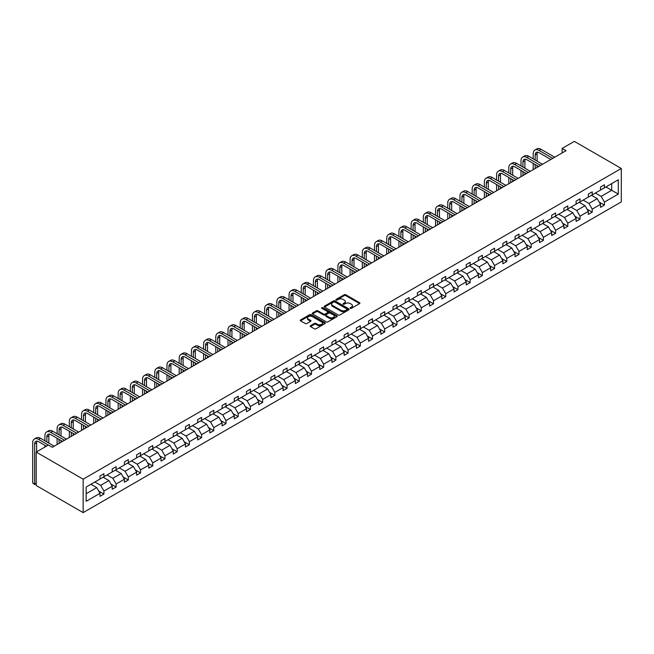 <?xml version="1.0" encoding="UTF-8"?>
<svg xmlns="http://www.w3.org/2000/svg" width="654" height="654" viewBox="0 0 654 654"><rect width="100%" height="100%" fill="white"/><g stroke="black" fill="none" stroke-linecap="round" stroke-linejoin="round"><path stroke-width="0.98" d="M350.372 308.312A0.76 0.441 0 0 0 351.443 308.312L359.602 303.595A1.087 0.629 0 0 0 359.921 303.154A1.087 0.629 0 0 0 359.602 302.712L345.778 294.725A1.087 0.629 0 0 0 344.241 294.725L336.082 299.442A0.76 0.441 0 0 0 337.162 300.063L338.216 299.45A3.474 2.003 0 0 1 343.129 299.45L344.282 300.112A3.474 2.003 0 0 1 345.304 301.535A3.474 2.003 0 0 1 344.282 302.957L343.227 303.562A0.76 0.441 0 0 0 344.298 304.184L345.361 303.579A3.474 2.003 0 0 1 350.274 303.579L351.427 304.241A3.474 2.003 0 0 1 352.441 305.655A3.474 2.003 0 0 1 351.427 307.078L350.372 307.691A0.76 0.441 0 0 0 350.372 308.312L350.372 307.691M310.519 325.684A1.087 0.629 0 0 0 310.209 326.125A1.087 0.629 0 0 0 310.519 326.567L314.402 328.807A1.087 0.629 0 0 0 315.939 328.807L325.005 323.575A1.087 0.629 0 0 0 325.324 323.133A1.087 0.629 0 0 0 325.005 322.692L311.173 314.705A1.087 0.629 0 0 0 309.636 314.705L300.578 319.937A1.087 0.629 0 0 0 300.26 320.378A1.087 0.629 0 0 0 300.578 320.828L305.263 323.534A1.087 0.629 0 0 0 306.8 323.534L310.675 321.294A1.087 0.629 0 0 0 310.993 320.844A1.087 0.629 0 0 0 310.675 320.403L308.353 319.062A2.902 1.676 0 0 1 307.503 317.877A2.902 1.676 0 0 1 309.293 316.323A2.902 1.676 0 0 1 312.465 316.691L321.564 321.948A2.902 1.676 0 0 1 322.414 323.133A2.902 1.676 0 0 1 320.623 324.678A2.902 1.676 0 0 1 317.452 324.319L315.939 323.444A1.087 0.629 0 0 0 314.402 323.444L310.519 325.684L310.519 326.567M621.3 168.487L574.351 141.378L562.138 148.425L566.053 150.69L52.32 447.287L48.404 445.031L36.199 452.077L83.148 479.186L621.3 168.487L621.3 201.923L83.148 512.622L83.148 479.186M338.29 315.015A1.087 0.629 0 0 0 339.827 315.015L348.893 309.783A1.087 0.629 0 0 0 349.211 309.342A1.087 0.629 0 0 0 348.893 308.892L335.061 300.914A1.087 0.629 0 0 0 333.532 300.914L324.466 306.146A1.087 0.629 0 0 0 324.147 306.587A1.087 0.629 0 0 0 324.466 307.037L338.29 315.015M322.12 308.475A0.76 0.441 0 0 1 322.888 308.582L322.888 307.674L336.949 315.792A1.087 0.629 0 0 1 337.268 316.234A1.087 0.629 0 0 1 336.949 316.675L327.883 321.915A1.087 0.629 0 0 1 326.346 321.915L312.522 313.928L316.397 311.705L316.397 310.805L312.522 313.045A1.087 0.629 0 0 0 312.203 313.487A1.087 0.629 0 0 0 312.522 313.928L312.522 313.045M316.397 311.705A1.087 0.629 0 0 1 317.934 311.705L317.934 310.805A1.087 0.629 0 0 0 316.397 310.805M317.934 310.805L323.542 314.043A1.087 0.629 0 0 0 325.079 314.043L327.654 312.555A1.087 0.629 0 0 0 327.973 312.113A1.087 0.629 0 0 0 327.654 311.672L321.817 308.296A0.76 0.441 0 0 1 322.888 307.674M86.165 487.026L100.013 479.03L100.013 475.998L103.929 473.741L103.929 476.766L112.218 471.984L112.218 468.951L116.134 466.694L116.134 469.719L124.432 464.929L124.432 461.904L128.339 459.648L128.339 462.672L136.637 457.882L136.637 454.857L140.553 452.601L140.553 455.625L148.842 450.835L148.842 447.81L152.758 445.554L152.758 448.579L161.048 443.788L161.048 440.763L164.963 438.499L164.963 441.532L173.261 436.741L173.261 433.716L177.169 431.452L177.169 434.485L185.466 429.694L185.466 426.661L189.382 424.405L189.382 427.43L197.672 422.647L197.672 419.615L201.587 417.358L201.587 420.383L209.885 415.592L209.885 412.568L213.793 410.311L213.793 413.336L222.09 408.546L222.09 405.521L226.006 403.265L226.006 406.289L234.296 401.499L234.296 398.474L238.211 396.218L238.211 399.242L246.501 394.452L246.501 391.427L250.417 389.163L250.417 392.196L258.714 387.405L258.714 384.38L262.622 382.116L262.622 385.149L270.919 380.358L270.919 377.333L274.835 375.069L274.835 378.094L283.125 373.311L283.125 370.278L287.041 368.022L287.041 371.047L295.338 366.265L295.338 363.232L299.246 360.975L299.246 364L307.543 359.209L307.543 356.185L311.451 353.928L311.451 356.953L319.749 352.163L319.749 349.138L323.665 346.882L323.665 349.906L331.954 345.116L331.954 342.091L335.87 339.835L335.87 342.859L344.168 338.069L344.168 335.044L348.075 332.78L348.075 335.813L356.373 331.022L356.373 327.997L360.289 325.733L360.289 328.766L368.578 323.975L368.578 320.942L372.494 318.686L372.494 321.711L380.791 316.928L380.791 313.895L384.699 311.639L384.699 314.664L392.997 309.873L392.997 306.849L396.904 304.592L396.904 307.617L405.202 302.827L405.202 299.802L409.118 297.545L409.118 300.57L417.407 295.78L417.407 292.755L421.323 290.499L421.323 293.523L429.621 288.733L429.621 285.708L433.528 283.444L433.528 286.477L441.826 281.686L441.826 278.661L445.742 276.397L445.742 279.43L454.031 274.639L454.031 271.606L457.947 269.35L457.947 272.375L466.237 267.592L466.237 264.559L470.152 262.303L470.152 265.328L478.45 260.537L478.45 257.512L482.358 255.256L482.358 258.281L490.655 253.49L490.655 250.466L494.571 248.209L494.571 251.234L502.861 246.444L502.861 243.419L506.776 241.162L506.776 244.187L515.074 239.397L515.074 236.372L518.982 234.107L518.982 237.14L527.279 232.35L527.279 229.325L531.187 227.061L531.187 230.094L539.485 225.303L539.485 222.278L543.4 220.014L543.4 223.039L551.69 218.256L551.69 215.223L555.606 212.967L555.606 215.992L563.903 211.209L563.903 208.176L567.811 205.92L567.811 208.945L576.109 204.154L576.109 201.13L580.024 198.873L580.024 201.898L588.314 197.107L588.314 194.083L592.23 191.826L592.23 194.851L600.527 190.061L600.527 187.036L604.435 184.771L604.435 187.804L618.283 179.809L618.283 194.083L604.435 202.078L604.435 205.103L600.527 207.367L600.527 204.342L592.23 209.125L592.23 212.158L588.314 214.414L588.314 211.389L580.024 216.172L580.024 219.204L576.109 221.461L576.109 218.436L567.811 223.227L567.811 226.251L563.903 228.508L563.903 225.483L555.606 230.273L555.606 233.298L551.69 235.554L551.69 232.53L543.4 237.32L543.4 240.345L539.485 242.601L539.485 239.577L531.187 244.367L531.187 247.392L527.279 249.656L527.279 246.623L518.982 251.414L518.982 254.439L515.074 256.703L515.074 253.67L506.776 258.461L506.776 261.494L502.861 263.75L502.861 260.725L494.571 265.508L494.571 268.541L490.655 270.797L490.655 267.772L482.358 272.563L482.358 275.587L478.45 277.844L478.45 274.819L470.152 279.61L470.152 282.634L466.237 284.891L466.237 281.866L457.947 286.656L457.947 289.681L454.031 291.937L454.031 288.913L445.742 293.703L445.742 296.728L441.826 298.992L441.826 295.96L433.528 300.75L433.528 303.775L429.621 306.039L429.621 303.006L421.323 307.797L421.323 310.83L417.407 313.086L417.407 310.061L409.118 314.844L409.118 317.877L405.202 320.133L405.202 317.108L396.904 321.899L396.904 324.924L392.997 327.18L392.997 324.155L384.699 328.946L384.699 331.97L380.791 334.227L380.791 331.202L372.494 335.993L372.494 339.017L368.578 341.274L368.578 338.249L360.289 343.039L360.289 346.064L356.373 348.329L356.373 345.296L348.075 350.086L348.075 353.111L344.168 355.375L344.168 352.343L335.87 357.133L335.87 360.158L331.954 362.422L331.954 359.398L323.665 364.18L323.665 367.213L319.749 369.469L319.749 366.444L311.451 371.227L311.451 374.26L307.543 376.516L307.543 373.491L299.246 378.282L299.246 381.307L295.338 383.563L295.338 380.538L287.041 385.329L287.041 388.353L283.125 390.61L283.125 387.585L274.835 392.375L274.835 395.4L270.919 397.657L270.919 394.632L262.622 399.422L262.622 402.447L258.714 404.712L258.714 401.679L250.417 406.469L250.417 409.494L246.501 411.758L246.501 408.725L238.211 413.516L238.211 416.549L234.296 418.805L234.296 415.781L226.006 420.563L226.006 423.596L222.09 425.852L222.09 422.827L213.793 427.618L213.793 430.643L209.885 432.899L209.885 429.874L201.587 434.665L201.587 437.69L197.672 439.946L197.672 436.921L189.382 441.712L189.382 444.736L185.466 446.993L185.466 443.968L177.169 448.758L177.169 451.783L173.261 454.048L173.261 451.015L164.963 455.805L164.963 458.83L161.048 461.095L161.048 458.062L152.758 462.852L152.758 465.885L148.842 468.141L148.842 465.117L140.553 469.899L140.553 472.932L136.637 475.188L136.637 472.163L128.339 476.954L128.339 479.979L124.432 482.235L124.432 479.21L116.134 484.001L116.134 487.026L112.218 489.282L112.218 486.257L103.929 491.048L103.929 494.072L100.013 496.329L100.013 493.304L86.165 501.299L86.165 487.026M103.144 477.224L108.932 480.567L100.642 485.35L94.846 482.006M100.642 485.35L103.929 491.048M108.932 480.567L112.218 486.257M100.013 478.303L100.642 478.671L103.929 476.766M115.349 470.177L121.145 473.521L112.848 478.303L107.06 474.959M112.848 478.303L116.134 484.001M121.145 473.521L124.432 479.21M112.218 471.256L112.848 471.616L116.134 469.719M127.563 463.122L133.351 466.466L125.053 471.256L119.265 467.912M125.053 471.256L128.339 476.954M133.351 466.466L136.637 472.163M124.432 464.209L125.053 464.569L128.339 462.672M139.768 456.075L145.556 459.419L137.266 464.209L131.47 460.866M137.266 464.209L140.553 469.899M145.556 459.419L148.842 465.117M136.637 457.162L137.266 457.522L140.553 455.625M151.973 449.028L157.761 452.372L149.472 457.162L143.676 453.819M149.472 457.162L152.758 462.852M157.761 452.372L161.048 458.062M148.842 450.115L149.472 450.475L152.758 448.579M164.179 441.981L169.975 445.325L161.677 450.115L155.889 446.772M161.677 450.115L164.963 455.805M169.975 445.325L173.261 451.015M161.048 443.069L161.677 443.428L164.963 441.532M176.392 434.935L182.18 438.278L173.882 443.069L168.094 439.725M173.882 443.069L177.169 448.758M182.18 438.278L185.466 443.968M173.261 436.014L173.882 436.381L177.169 434.485M188.597 427.888L194.385 431.231L186.096 436.014L180.3 432.678M186.096 436.014L189.382 441.712M194.385 431.231L197.672 436.921M185.466 428.967L186.096 429.335L189.382 427.43M200.803 420.841L206.599 424.184L198.301 428.967L192.513 425.623M198.301 428.967L201.587 434.665M206.599 424.184L209.885 429.874M197.672 421.92L198.301 422.28L201.587 420.383M213.008 413.786L218.804 417.129L210.506 421.92L204.718 418.576M210.506 421.92L213.793 427.618M218.804 417.129L222.09 422.827M209.885 414.873L210.506 415.233L213.793 413.336M225.221 406.739L231.009 410.083L222.712 414.873L216.924 411.529M222.712 414.873L226.006 420.563M231.009 410.083L234.296 415.781M222.09 407.826L222.712 408.186L226.006 406.289M237.427 399.692L243.214 403.036L234.925 407.826L229.129 404.483M234.925 407.826L238.211 413.516M243.214 403.036L246.501 408.725M234.296 400.779L234.925 401.139L238.211 399.242M249.632 392.645L255.428 395.989L247.13 400.779L241.342 397.436M247.13 400.779L250.417 406.469M255.428 395.989L258.714 401.679M246.501 393.733L247.13 394.092L250.417 392.196M261.845 385.598L267.633 388.942L259.336 393.733L253.548 390.389M259.336 393.733L262.622 399.422M267.633 388.942L270.919 394.632M258.714 386.686L259.336 387.045L262.622 385.149M274.051 378.552L279.838 381.895L271.549 386.686L265.753 383.342M271.549 386.686L274.835 392.375M279.838 381.895L283.125 387.585M270.919 379.631L271.549 379.999L274.835 378.094M286.256 371.505L292.052 374.848L283.754 379.631L277.958 376.287M283.754 379.631L287.041 385.329M292.052 374.848L295.338 380.538M283.125 372.584L283.754 372.943L287.041 371.047M298.461 364.45L304.257 367.793L295.96 372.584L290.172 369.24M295.96 372.584L299.246 378.282M304.257 367.793L307.543 373.491M295.338 365.537L295.96 365.897L299.246 364M310.675 357.403L316.462 360.746L308.165 365.537L302.377 362.193M308.165 365.537L311.451 371.227M316.462 360.746L319.749 366.444M307.543 358.49L308.165 358.85L311.451 356.953M322.88 350.356L328.668 353.7L320.378 358.49L314.582 355.147M320.378 358.49L323.665 364.18M328.668 353.7L331.954 359.398M319.749 351.443L320.378 351.803L323.665 349.906M335.085 343.309L340.881 346.653L332.584 351.443L326.796 348.1M332.584 351.443L335.87 357.133M340.881 346.653L344.168 352.343M331.954 344.396L332.584 344.756L335.87 342.859M347.299 336.262L353.086 339.606L344.789 344.396L339.001 341.053M344.789 344.396L348.075 350.086M353.086 339.606L356.373 345.296M344.168 337.35L344.789 337.709L348.075 335.813M359.504 329.215L365.292 332.559L357.002 337.35L351.206 334.006M357.002 337.35L360.289 343.039M365.292 332.559L368.578 338.249M356.373 330.295L357.002 330.662L360.289 328.766M371.709 322.169L377.497 325.512L369.208 330.295L363.411 326.951M369.208 330.295L372.494 335.993M377.497 325.512L380.791 331.202M368.578 323.248L369.208 323.616L372.494 321.711M383.914 315.122L389.71 318.457L381.413 323.248L375.625 319.904M381.413 323.248L384.699 328.946M389.71 318.457L392.997 324.155M380.791 316.201L381.413 316.561L384.699 314.664M396.128 308.067L401.916 311.41L393.618 316.201L387.83 312.857M393.618 316.201L396.904 321.899M401.916 311.41L405.202 317.108M392.997 309.154L393.618 309.514L396.904 307.617M408.333 301.02L414.121 304.363L405.832 309.154L400.035 305.81M405.832 309.154L409.118 314.844M414.121 304.363L417.407 310.061M405.202 302.107L405.832 302.467L409.118 300.57M420.538 293.973L426.334 297.317L418.037 302.107L412.249 298.764M418.037 302.107L421.323 307.797M426.334 297.317L429.621 303.006M417.407 295.06L418.037 295.42L421.323 293.523M432.752 286.926L438.54 290.27L430.242 295.06L424.454 291.717M430.242 295.06L433.528 300.75M438.54 290.27L441.826 295.96M429.621 288.013L430.242 288.373L433.528 286.477M444.957 279.879L450.745 283.223L442.447 288.013L436.659 284.67M442.447 288.013L445.742 293.703M450.745 283.223L454.031 288.913M441.826 280.958L442.447 281.326L445.742 279.43M457.162 272.832L462.95 276.176L454.661 280.958L448.865 277.623M454.661 280.958L457.947 286.656M462.95 276.176L466.237 281.866M454.031 273.912L454.661 274.279L457.947 272.375M469.368 265.786L475.164 269.129L466.866 273.912L461.078 270.568M466.866 273.912L470.152 279.61M475.164 269.129L478.45 274.819M466.237 266.865L466.866 267.224L470.152 265.328M481.581 258.731L487.369 262.074L479.071 266.865L473.283 263.521M479.071 266.865L482.358 272.563M487.369 262.074L490.655 267.772M478.45 259.818L479.071 260.178L482.358 258.281M493.786 251.684L499.574 255.027L491.285 259.818L485.489 256.474M491.285 259.818L494.571 265.508M499.574 255.027L502.861 260.725M490.655 252.771L491.285 253.131L494.571 251.234M505.992 244.637L511.788 247.98L503.49 252.771L497.702 249.427M503.49 252.771L506.776 258.461M511.788 247.98L515.074 253.67M502.861 245.724L503.49 246.084L506.776 244.187M518.197 237.59L523.993 240.934L515.695 245.724L509.907 242.381M515.695 245.724L518.982 251.414M523.993 240.934L527.279 246.623M515.074 238.677L515.695 239.037L518.982 237.14M530.41 230.543L536.198 233.887L527.901 238.677L522.113 235.334M527.901 238.677L531.187 244.367M536.198 233.887L539.485 239.577M527.279 231.63L527.901 231.99L531.187 230.094M542.616 223.496L548.404 226.84L540.114 231.63L534.318 228.287M540.114 231.63L543.4 237.32M548.404 226.84L551.69 232.53M539.485 224.575L540.114 224.943L543.4 223.039M554.821 216.449L560.617 219.793L552.319 224.575L546.531 221.232M552.319 224.575L555.606 230.273M560.617 219.793L563.903 225.483M551.69 217.529L552.319 217.888L555.606 215.992M567.034 209.394L572.822 212.738L564.525 217.529L558.737 214.185M564.525 217.529L567.811 223.227M572.822 212.738L576.109 218.436M563.903 210.482L564.525 210.841L567.811 208.945M579.24 202.348L585.028 205.691L576.738 210.482L570.942 207.138M576.738 210.482L580.024 216.172M585.028 205.691L588.314 211.389M576.109 203.435L576.738 203.795L580.024 201.898M591.445 195.301L597.241 198.644L588.943 203.435L583.147 200.091M588.943 203.435L592.23 209.125M597.241 198.644L600.527 204.342M588.314 196.388L588.943 196.748L592.23 194.851M605.923 186.946L611.711 190.289L601.149 196.388L595.361 193.044M601.149 196.388L604.435 202.078M618.283 194.083L611.711 190.289L611.711 183.602L618.283 179.809M36.199 452.077L36.199 485.513L83.148 512.622M562.138 148.425L562.138 152.946M600.527 189.341L601.149 189.701L604.435 187.804M86.165 493.713L96.727 487.614L90.939 484.271M96.727 487.614L100.013 493.304M599.236 202.102L604.435 205.103M587.022 209.149L592.23 212.158M574.817 216.196L580.024 219.204M562.612 223.243L567.811 226.251M550.398 230.298L555.606 233.298M538.193 237.345L543.4 240.345M525.988 244.392L531.187 247.392M513.782 251.438L518.982 254.439M501.569 258.485L506.776 261.494M489.364 265.532L494.571 268.541M477.158 272.579L482.358 275.587M464.953 279.626L470.152 282.634M452.74 286.681L457.947 289.681M440.534 293.728L445.742 296.728M428.329 300.775L433.528 303.775M416.116 307.821L421.323 310.83M403.91 314.868L409.118 317.877M391.705 321.915L396.904 324.924M379.5 328.962L384.699 331.97M367.286 336.017L372.494 339.017M355.081 343.064L360.289 346.064M342.876 350.111L348.075 353.111M330.662 357.158L335.87 360.158M318.457 364.204L323.665 367.213M306.252 371.251L311.451 374.26M294.047 378.298L299.246 381.307M281.833 385.353L287.041 388.353M269.628 392.4L274.835 395.4M257.423 399.447L262.622 402.447M245.217 406.494L250.417 409.494M233.004 413.541L238.211 416.549M220.799 420.587L226.006 423.596M208.593 427.634L213.793 430.643M196.38 434.681L201.587 437.69M184.175 441.736L189.382 444.736M171.969 448.783L177.169 451.783M159.764 455.83L164.963 458.83M147.551 462.877L152.758 465.885M135.345 469.924L140.553 472.932M123.14 476.97L128.339 479.979M110.927 484.017L116.134 487.026M98.721 491.072L103.929 494.072M350.675 308.418L351.427 307.985A3.474 2.003 0 0 0 352.441 306.562L352.441 305.655M345.304 301.535L345.304 302.442A3.474 2.003 0 0 1 344.282 303.857L343.53 304.29M359.594 303.603L345.778 295.633A1.087 0.629 0 0 0 344.241 295.633L336.385 300.17M348.876 309.792L335.061 301.821A1.087 0.629 0 0 0 333.532 301.821L324.482 307.045L324.466 306.146M346.972 309.653A0.76 0.441 0 0 0 346.972 309.031L334.832 302.025A0.76 0.441 0 0 0 333.761 302.025L332.641 302.663A3.474 2.003 0 0 0 331.627 304.085A3.474 2.003 0 0 0 332.641 305.5L340.938 310.29A3.474 2.003 0 0 0 345.86 310.29L346.972 309.653L346.972 310.552A0.76 0.441 0 0 0 347.192 310.241L347.192 309.342M331.627 304.085L331.627 304.985A3.474 2.003 0 0 0 332.641 306.407L332.641 305.5M346.972 310.552L345.86 311.198A3.474 2.003 0 0 1 340.938 311.198L332.641 306.407M317.934 311.705L323.542 314.942A1.087 0.629 0 0 0 325.079 314.942L327.654 313.462A1.087 0.629 0 0 0 327.973 313.013L327.973 312.113M322.888 308.582L336.933 316.691M329.363 317.403A2.902 1.676 0 0 0 332.526 317.762A2.902 1.676 0 0 0 334.325 316.217A2.902 1.676 0 0 0 333.466 315.024L330.262 313.176A1.087 0.629 0 0 0 328.725 313.176L326.158 314.664A1.087 0.629 0 0 0 325.839 315.105A1.087 0.629 0 0 0 326.158 315.547L329.363 317.403L329.363 318.302A2.902 1.676 0 0 0 332.526 318.67A2.902 1.676 0 0 0 334.325 317.116L334.325 316.217M325.839 315.105L325.839 316.005A1.087 0.629 0 0 0 326.158 316.454L326.158 315.547M329.363 318.302L326.158 316.454M322.414 323.133L322.414 324.032A2.902 1.676 0 0 1 320.623 325.586A2.902 1.676 0 0 1 317.452 325.218L315.939 324.343A1.087 0.629 0 0 0 314.402 324.343L310.536 326.575M307.503 317.877L307.503 318.776A2.902 1.676 0 0 0 308.353 319.969L308.353 319.062M310.666 321.302L308.353 319.969M325.005 322.692L325.005 323.575L311.173 315.612A1.087 0.629 0 0 0 309.636 315.612L300.587 320.836L300.578 319.937M533.206 158.881L533.206 153.821A8.298 4.791 60 0 1 534.931 150.019L536.885 148.891A8.298 4.791 60 0 1 541.038 149.3L554.747 157.213M534.931 150.019A8.298 4.791 60 0 1 539.076 150.428L552.785 158.342M550.832 159.478L539.076 152.693A5.534 3.196 -120 0 0 536.313 152.415A5.534 3.196 -120 0 0 535.168 154.949L535.168 160.009M537.465 152.161A5.534 3.196 -120 0 0 537.122 153.821L537.122 161.137M535.168 164.53L535.168 168.519M537.122 165.658L537.122 167.391M533.206 169.648L533.206 163.394M521.001 165.928L521.001 160.868A8.298 4.791 60 0 1 522.718 157.066L524.68 155.938A8.298 4.791 60 0 1 528.824 156.347L542.534 164.26M522.718 157.066A8.298 4.791 60 0 1 526.871 157.475L540.58 165.397M538.626 166.525L526.871 159.739A5.534 3.196 -120 0 0 524.107 159.462A5.534 3.196 -120 0 0 522.955 161.996L522.955 167.056M525.26 159.208A5.534 3.196 -120 0 0 524.917 160.868L524.917 168.184M522.955 171.577L522.955 175.566M524.917 172.705L524.917 174.438M521.001 176.694L521.001 170.441M508.796 172.975L508.796 167.915A8.298 4.791 60 0 1 510.512 164.113L512.466 162.985A8.298 4.791 60 0 1 516.619 163.394L530.329 171.315M510.512 164.113A8.298 4.791 60 0 1 514.665 164.53L528.375 172.443M526.421 173.572L514.665 166.786A5.534 3.196 -120 0 0 511.894 166.508A5.534 3.196 -120 0 0 510.749 169.043L510.749 174.103M513.055 166.255A5.534 3.196 -120 0 0 512.711 167.915L512.711 175.231M510.749 178.624L510.749 182.613M512.711 179.752L512.711 181.485M508.796 183.741L508.796 177.496M496.59 180.022L496.59 174.961A8.298 4.791 60 0 1 498.307 171.16L500.261 170.032A8.298 4.791 60 0 1 504.414 170.441L518.123 178.362M498.307 171.16A8.298 4.791 60 0 1 502.46 171.577L516.169 179.49M514.207 180.618L502.46 173.833A5.534 3.196 -120 0 0 499.689 173.555A5.534 3.196 -120 0 0 498.544 176.09L498.544 181.15M500.85 173.302A5.534 3.196 -120 0 0 500.498 174.961L500.498 182.278M498.544 185.671L498.544 189.66M500.498 186.799L500.498 188.532M496.59 190.796L496.59 184.542M484.377 187.069L484.377 182.008A8.298 4.791 60 0 1 486.102 178.215L488.056 177.079A8.298 4.791 60 0 1 492.209 177.496L505.918 185.409M486.102 178.215A8.298 4.791 60 0 1 490.247 178.624L503.956 186.537M502.002 187.665L490.247 180.88A5.534 3.196 -120 0 0 487.483 180.61A5.534 3.196 -120 0 0 486.339 183.136L486.339 188.197M488.636 180.349A5.534 3.196 -120 0 0 488.293 182.008L488.293 189.333M486.339 192.717L486.339 196.715M488.293 193.846L488.293 195.579M484.377 197.843L484.377 191.589M472.172 194.115L472.172 189.055A8.298 4.791 60 0 1 473.888 185.262L475.85 184.126A8.298 4.791 60 0 1 479.995 184.542L493.705 192.456M473.888 185.262A8.298 4.791 60 0 1 478.041 185.671L491.751 193.584M489.797 194.712L478.041 187.927A5.534 3.196 -120 0 0 475.278 187.657A5.534 3.196 -120 0 0 474.125 190.191L474.125 195.252M476.431 187.404A5.534 3.196 -120 0 0 476.087 189.055L476.087 196.38M474.125 199.764L474.125 203.762M476.087 200.892L476.087 202.634M472.172 204.89L472.172 198.636M459.966 201.17L459.966 196.11A8.298 4.791 60 0 1 461.683 192.309L463.637 191.181A8.298 4.791 60 0 1 467.79 191.589L481.499 199.503M461.683 192.309A8.298 4.791 60 0 1 465.836 192.717L479.546 200.631M477.584 201.759L465.836 194.974A5.534 3.196 -120 0 0 463.065 194.704A5.534 3.196 -120 0 0 461.92 197.238L461.92 202.299M464.226 194.451A5.534 3.196 -120 0 0 463.874 196.11L463.874 203.427M461.92 206.811L461.92 210.809M463.874 207.947L463.874 209.681M459.966 211.937L459.966 205.683M447.761 208.217L447.761 203.157A8.298 4.791 60 0 1 449.478 199.356L451.432 198.227A8.298 4.791 60 0 1 455.585 198.636L469.294 206.55M449.478 199.356A8.298 4.791 60 0 1 453.623 199.764L467.332 207.678M465.378 208.814L453.623 202.029A5.534 3.196 -120 0 0 450.859 201.751A5.534 3.196 -120 0 0 449.715 204.285L449.715 209.345M452.02 201.497A5.534 3.196 -120 0 0 451.669 203.157L451.669 210.474M449.715 213.858L449.715 217.856M451.669 214.994L451.669 216.727M447.761 218.984L447.761 212.73M435.548 215.264L435.548 210.204A8.298 4.791 60 0 1 437.273 206.402L439.226 205.274A8.298 4.791 60 0 1 443.371 205.683L457.089 213.596M437.273 206.402A8.298 4.791 60 0 1 441.417 206.811L455.127 214.733M453.173 215.861L441.417 209.076A5.534 3.196 -120 0 0 438.654 208.798A5.534 3.196 -120 0 0 437.51 211.332L437.51 216.392M439.807 208.544A5.534 3.196 -120 0 0 439.463 210.204L439.463 217.52M437.51 220.913L437.51 224.902M439.463 222.041L439.463 223.774M435.548 226.031L435.548 219.777M423.342 222.311L423.342 217.251A8.298 4.791 60 0 1 425.059 213.449L427.021 212.321A8.298 4.791 60 0 1 431.166 212.73L444.875 220.651M425.059 213.449A8.298 4.791 60 0 1 429.212 213.858L442.921 221.78M440.968 222.908L429.212 216.122A5.534 3.196 -120 0 0 426.441 215.845A5.534 3.196 -120 0 0 425.296 218.379L425.296 223.439M427.602 215.591A5.534 3.196 -120 0 0 427.258 217.251L427.258 224.567M425.296 227.96L425.296 231.949M427.258 229.088L427.258 230.821M423.342 233.077L423.342 226.832M411.137 229.358L411.137 224.297A8.298 4.791 60 0 1 412.854 220.496L414.808 219.368A8.298 4.791 60 0 1 418.961 219.777L432.67 227.698M412.854 220.496A8.298 4.791 60 0 1 417.007 220.913L430.716 228.826M428.754 229.955L417.007 223.169A5.534 3.196 -120 0 0 414.235 222.891A5.534 3.196 -120 0 0 413.091 225.426L413.091 230.486M415.396 222.638A5.534 3.196 -120 0 0 415.045 224.297L415.045 231.614M413.091 235.007L413.091 238.996M415.045 236.135L415.045 237.868M411.137 240.132L411.137 233.879M398.924 236.405L398.924 231.344A8.298 4.791 60 0 1 400.649 227.543L402.602 226.415A8.298 4.791 60 0 1 406.755 226.832L420.465 234.745M400.649 227.543A8.298 4.791 60 0 1 404.793 227.96L418.503 235.873M416.549 237.001L404.793 230.216A5.534 3.196 -120 0 0 402.03 229.946A5.534 3.196 -120 0 0 400.886 232.472L400.886 237.533M403.183 229.685A5.534 3.196 -120 0 0 402.839 231.344L402.839 238.669M400.886 242.054L400.886 246.051M402.839 243.182L402.839 244.915M398.924 247.179L398.924 240.925M386.718 243.452L386.718 238.391A8.298 4.791 60 0 1 388.435 234.598L390.397 233.462A8.298 4.791 60 0 1 394.542 233.879L408.251 241.792M388.435 234.598A8.298 4.791 60 0 1 392.588 235.007L406.298 242.92M404.344 244.048L392.588 237.263A5.534 3.196 -120 0 0 389.825 236.993A5.534 3.196 -120 0 0 388.672 239.528L388.672 244.588M390.978 236.732A5.534 3.196 -120 0 0 390.634 238.391L390.634 245.716M388.672 249.1L388.672 253.098M390.634 250.229L390.634 251.97M386.718 254.226L386.718 247.972M374.513 250.498L374.513 245.446A8.298 4.791 60 0 1 376.23 241.645L378.184 240.517A8.298 4.791 60 0 1 382.337 240.925L396.046 248.839M376.23 241.645A8.298 4.791 60 0 1 380.383 242.054L394.092 249.967M392.13 251.095L380.383 244.31A5.534 3.196 -120 0 0 377.611 244.04A5.534 3.196 -120 0 0 376.467 246.574L376.467 251.635M378.772 243.787A5.534 3.196 -120 0 0 378.421 245.446L378.421 252.763M376.467 256.147L376.467 260.145M378.421 257.275L378.421 259.017M374.513 261.273L374.513 255.019M362.308 257.553L362.308 252.493A8.298 4.791 60 0 1 364.025 248.692L365.978 247.564A8.298 4.791 60 0 1 370.131 247.972L383.841 255.886M364.025 248.692A8.298 4.791 60 0 1 368.169 249.1L381.887 257.014M379.925 258.15L368.169 251.357A5.534 3.196 -120 0 0 365.406 251.087A5.534 3.196 -120 0 0 364.262 253.621L364.262 258.682M366.567 250.834A5.534 3.196 -120 0 0 366.215 252.493L366.215 259.81M364.262 263.194L364.262 267.192M366.215 264.33L366.215 266.064M362.308 268.32L362.308 262.066M350.094 264.6L350.094 259.54A8.298 4.791 60 0 1 351.819 255.739L353.773 254.61A8.298 4.791 60 0 1 357.918 255.019L371.636 262.933M351.819 255.739A8.298 4.791 60 0 1 355.964 256.147L369.673 264.069M367.72 265.197L355.964 258.412A5.534 3.196 -120 0 0 353.201 258.134A5.534 3.196 -120 0 0 352.056 260.668L352.056 265.728M354.354 257.88A5.534 3.196 -120 0 0 354.01 259.54L354.01 266.857M352.056 270.249L352.056 274.239M354.01 271.377L354.01 273.11M350.094 275.367L350.094 269.113M337.889 271.647L337.889 266.587A8.298 4.791 60 0 1 339.606 262.785L341.568 261.657A8.298 4.791 60 0 1 345.713 262.066L359.422 269.988M339.606 262.785A8.298 4.791 60 0 1 343.759 263.194L357.468 271.116M355.514 272.244L343.759 265.459A5.534 3.196 -120 0 0 340.987 265.181A5.534 3.196 -120 0 0 339.843 267.715L339.843 272.775M342.148 264.927A5.534 3.196 -120 0 0 341.805 266.587L341.805 273.903M339.843 277.296L339.843 281.285M341.805 278.424L341.805 280.157M337.889 282.414L337.889 276.168M325.684 278.694L325.684 273.634A8.298 4.791 60 0 1 327.401 269.832L329.354 268.704A8.298 4.791 60 0 1 333.507 269.113L347.217 277.034M327.401 269.832A8.298 4.791 60 0 1 331.553 270.249L345.263 278.163M343.301 279.291L331.553 272.505A5.534 3.196 -120 0 0 328.782 272.228A5.534 3.196 -120 0 0 327.638 274.762L327.638 279.822M329.943 271.974A5.534 3.196 -120 0 0 329.591 273.634L329.591 280.95M327.638 284.343L327.638 288.332M329.591 285.471L329.591 287.204M325.684 289.469L325.684 283.215M313.47 285.741L313.47 280.68A8.298 4.791 60 0 1 315.195 276.879L317.149 275.751A8.298 4.791 60 0 1 321.302 276.168L335.012 284.081M315.195 276.879A8.298 4.791 60 0 1 319.34 277.296L333.049 285.209M331.096 286.338L319.34 279.552A5.534 3.196 -120 0 0 316.577 279.283A5.534 3.196 -120 0 0 315.432 281.809L315.432 286.869M317.73 279.021A5.534 3.196 -120 0 0 317.386 280.68L317.386 287.997M315.432 291.39L315.432 295.387M317.386 292.518L317.386 294.251M313.47 296.515L313.47 290.262M301.265 292.788L301.265 287.727A8.298 4.791 60 0 1 302.982 283.934L304.944 282.798A8.298 4.791 60 0 1 309.089 283.215L322.798 291.128M302.982 283.934A8.298 4.791 60 0 1 307.135 284.343L320.844 292.256M318.89 293.384L307.135 286.599A5.534 3.196 -120 0 0 304.372 286.329A5.534 3.196 -120 0 0 303.219 288.864L303.219 293.916M305.524 286.068A5.534 3.196 -120 0 0 305.181 287.727L305.181 295.052M303.219 298.437L303.219 302.434M305.181 299.565L305.181 301.298M301.265 303.562L301.265 297.308M289.06 299.834L289.06 294.774A8.298 4.791 60 0 1 290.777 290.981L292.73 289.853A8.298 4.791 60 0 1 296.883 290.262L310.593 298.175M290.777 290.981A8.298 4.791 60 0 1 294.929 291.39L308.639 299.303M306.685 300.431L294.929 293.646A5.534 3.196 -120 0 0 292.158 293.376A5.534 3.196 -120 0 0 291.014 295.91L291.014 300.971M293.319 293.123A5.534 3.196 -120 0 0 292.967 294.774L292.967 302.099M291.014 305.483L291.014 309.481M292.967 306.612L292.967 308.353M289.06 310.609L289.06 304.355M276.855 306.889L276.855 301.829A8.298 4.791 60 0 1 278.571 298.028L280.525 296.9A8.298 4.791 60 0 1 284.678 297.308L298.387 305.222M278.571 298.028A8.298 4.791 60 0 1 282.724 298.437L296.434 306.35M294.472 307.486L282.724 300.693A5.534 3.196 -120 0 0 279.953 300.423A5.534 3.196 -120 0 0 278.808 302.957L278.808 308.018M281.114 300.17A5.534 3.196 -120 0 0 280.762 301.829L280.762 309.146M278.808 312.53L278.808 316.528M280.762 313.667L280.762 315.4M276.855 317.656L276.855 311.402M264.641 313.936L264.641 308.876A8.298 4.791 60 0 1 266.366 305.075L268.32 303.947A8.298 4.791 60 0 1 272.473 304.355L286.182 312.269M266.366 305.075A8.298 4.791 60 0 1 270.511 305.483L284.22 313.397M282.266 314.533L270.511 307.748A5.534 3.196 -120 0 0 267.748 307.47A5.534 3.196 -120 0 0 266.603 310.004L266.603 315.065M268.9 307.216A5.534 3.196 -120 0 0 268.557 308.876L268.557 316.193M266.603 319.585L266.603 323.575M268.557 320.713L268.557 322.447M264.641 324.703L264.641 318.449M252.436 320.983L252.436 315.923A8.298 4.791 60 0 1 254.153 312.122L256.115 310.993A8.298 4.791 60 0 1 260.259 311.402L273.969 319.316M254.153 312.122A8.298 4.791 60 0 1 258.305 312.53L272.015 320.452M270.061 321.58L258.305 314.795A5.534 3.196 -120 0 0 255.542 314.517A5.534 3.196 -120 0 0 254.39 317.051L254.39 322.111M256.695 314.263A5.534 3.196 -120 0 0 256.352 315.923L256.352 323.239M254.39 326.632L254.39 330.622M256.352 327.76L256.352 329.493M252.436 331.75L252.436 325.504M240.231 328.03L240.231 322.97A8.298 4.791 60 0 1 241.947 319.168L243.901 318.04A8.298 4.791 60 0 1 248.054 318.449L261.763 326.371M241.947 319.168A8.298 4.791 60 0 1 246.1 319.585L259.81 327.499M257.848 328.627L246.1 321.842A5.534 3.196 -120 0 0 243.329 321.564A5.534 3.196 -120 0 0 242.184 324.098L242.184 329.158M244.49 321.31A5.534 3.196 -120 0 0 244.138 322.97L244.138 330.286M242.184 333.679L242.184 337.668M244.138 334.807L244.138 336.54M240.231 338.797L240.231 332.551M228.017 335.077L228.017 330.017A8.298 4.791 60 0 1 229.742 326.215L231.696 325.087A8.298 4.791 60 0 1 235.849 325.504L249.558 333.417M229.742 326.215A8.298 4.791 60 0 1 233.887 326.632L247.596 334.546M245.642 335.674L233.887 328.888A5.534 3.196 -120 0 0 231.124 328.61A5.534 3.196 -120 0 0 229.979 331.145L229.979 336.205M232.276 328.357A5.534 3.196 -120 0 0 231.933 330.017L231.933 337.333M229.979 340.726L229.979 344.715M231.933 341.854L231.933 343.587M228.017 345.852L228.017 339.598M215.812 342.124L215.812 337.063A8.298 4.791 60 0 1 217.529 333.27L219.491 332.134A8.298 4.791 60 0 1 223.635 332.551L237.345 340.464M217.529 333.27A8.298 4.791 60 0 1 221.681 333.679L235.391 341.592M233.437 342.721L221.681 335.935A5.534 3.196 -120 0 0 218.918 335.666A5.534 3.196 -120 0 0 217.766 338.192L217.766 343.252M220.071 335.404A5.534 3.196 -120 0 0 219.728 337.063L219.728 344.388M217.766 347.773L217.766 351.77M219.728 348.901L219.728 350.634M215.812 352.898L215.812 346.645M203.607 349.171L203.607 344.11A8.298 4.791 60 0 1 205.323 340.317L207.277 339.181A8.298 4.791 60 0 1 211.43 339.598L225.139 347.511M205.323 340.317A8.298 4.791 60 0 1 209.476 340.726L223.186 348.639M221.232 349.767L209.476 342.982A5.534 3.196 -120 0 0 206.705 342.712A5.534 3.196 -120 0 0 205.56 345.247L205.56 350.307M207.866 342.459A5.534 3.196 -120 0 0 207.522 344.11L207.522 351.435M205.56 354.82L205.56 358.817M207.522 355.948L207.522 357.689M203.607 359.945L203.607 353.691M191.401 356.226L191.401 351.165A8.298 4.791 60 0 1 193.118 347.364L195.072 346.236A8.298 4.791 60 0 1 199.225 346.645L212.934 354.558M193.118 347.364A8.298 4.791 60 0 1 197.271 347.773L210.98 355.686M209.018 356.814L197.271 350.029A5.534 3.196 -120 0 0 194.5 349.759A5.534 3.196 -120 0 0 193.355 352.293L193.355 357.354M195.66 349.506A5.534 3.196 -120 0 0 195.309 351.165L195.309 358.482M193.355 361.866L193.355 365.864M195.309 363.003L195.309 364.736M191.401 366.992L191.401 360.738M179.188 363.272L179.188 358.212A8.298 4.791 60 0 1 180.913 354.411L182.867 353.283A8.298 4.791 60 0 1 187.019 353.691L200.729 361.605M180.913 354.411A8.298 4.791 60 0 1 185.057 354.82L198.767 362.733M196.813 363.869L185.057 357.084A5.534 3.196 -120 0 0 182.294 356.806A5.534 3.196 -120 0 0 181.15 359.34L181.15 364.401M183.447 356.553A5.534 3.196 -120 0 0 183.104 358.212L183.104 365.529M181.15 368.913L181.15 372.911M183.104 370.05L183.104 371.783M179.188 374.039L179.188 367.785M166.983 370.319L166.983 365.259A8.298 4.791 60 0 1 168.699 361.458L170.661 360.329A8.298 4.791 60 0 1 174.806 360.738L188.516 368.652M168.699 361.458A8.298 4.791 60 0 1 172.852 361.866L186.562 369.788M184.608 370.916L172.852 364.131A5.534 3.196 -120 0 0 170.089 363.853A5.534 3.196 -120 0 0 168.936 366.387L168.936 371.447M171.242 363.599A5.534 3.196 -120 0 0 170.898 365.259L170.898 372.576M168.936 375.968L168.936 379.958M170.898 377.096L170.898 378.829M166.983 381.086L166.983 374.832M154.777 377.366L154.777 372.306A8.298 4.791 60 0 1 156.494 368.504L158.448 367.376A8.298 4.791 60 0 1 162.601 367.785L176.31 375.707M156.494 368.504A8.298 4.791 60 0 1 160.647 368.913L174.356 376.835M172.394 377.963L160.647 371.178A5.534 3.196 -120 0 0 157.876 370.9A5.534 3.196 -120 0 0 156.731 373.434L156.731 378.494M159.036 370.646A5.534 3.196 -120 0 0 158.685 372.306L158.685 379.622M156.731 383.015L156.731 387.005M158.685 384.143L158.685 385.876M154.777 388.133L154.777 381.887M142.572 384.413L142.572 379.353A8.298 4.791 60 0 1 144.289 375.551L146.243 374.423A8.298 4.791 60 0 1 150.395 374.832L164.105 382.753M144.289 375.551A8.298 4.791 60 0 1 148.433 375.968L162.143 383.882M160.189 385.01L148.433 378.225A5.534 3.196 -120 0 0 145.67 377.947A5.534 3.196 -120 0 0 144.526 380.481L144.526 385.541M146.831 377.693A5.534 3.196 -120 0 0 146.48 379.353L146.48 386.669M144.526 390.062L144.526 394.051M146.48 391.19L146.48 392.923M142.572 395.188L142.572 388.934M130.359 391.46L130.359 386.4A8.298 4.791 60 0 1 132.083 382.598L134.037 381.47A8.298 4.791 60 0 1 138.182 381.887L151.9 389.8M132.083 382.598A8.298 4.791 60 0 1 136.228 383.015L149.938 390.928M147.984 392.057L136.228 385.271A5.534 3.196 -120 0 0 133.465 385.002A5.534 3.196 -120 0 0 132.321 387.528L132.321 392.588M134.618 384.74A5.534 3.196 -120 0 0 134.274 386.4L134.274 393.724M132.321 397.109L132.321 401.106M134.274 398.237L134.274 399.97M130.359 402.235L130.359 395.981M118.153 398.507L118.153 393.446A8.298 4.791 60 0 1 119.87 389.653L121.832 388.517A8.298 4.791 60 0 1 125.977 388.934L139.686 396.847M119.87 389.653A8.298 4.791 60 0 1 124.023 390.062L137.732 397.975M135.779 399.103L124.023 392.318A5.534 3.196 -120 0 0 121.252 392.048A5.534 3.196 -120 0 0 120.107 394.583L120.107 399.643M122.412 391.787A5.534 3.196 -120 0 0 122.069 393.446L122.069 400.771M120.107 404.156L120.107 408.153M122.069 405.284L122.069 407.025M118.153 409.281L118.153 403.027M105.948 405.554L105.948 400.501A8.298 4.791 60 0 1 107.665 396.7L109.619 395.572A8.298 4.791 60 0 1 113.771 395.981L127.481 403.894M107.665 396.7A8.298 4.791 60 0 1 111.818 397.109L125.527 405.022M123.565 406.15L111.818 399.365A5.534 3.196 -120 0 0 109.046 399.095A5.534 3.196 -120 0 0 107.902 401.63L107.902 406.69M110.207 398.842A5.534 3.196 -120 0 0 109.856 400.501L109.856 407.818M107.902 411.202L107.902 415.2M109.856 412.331L109.856 414.072M105.948 416.328L105.948 410.074M93.735 412.609L93.735 407.548A8.298 4.791 60 0 1 95.459 403.747L97.413 402.619A8.298 4.791 60 0 1 101.566 403.027L115.276 410.941M95.459 403.747A8.298 4.791 60 0 1 99.604 404.156L113.314 412.069M111.36 413.205L99.604 406.42A5.534 3.196 -120 0 0 96.841 406.142A5.534 3.196 -120 0 0 95.697 408.676L95.697 413.737M97.994 405.889A5.534 3.196 -120 0 0 97.65 407.548L97.65 414.865M95.697 418.249L95.697 422.247M97.65 419.386L97.65 421.119M93.735 423.375L93.735 417.121M81.529 419.655L81.529 414.595A8.298 4.791 60 0 1 83.246 410.794L85.208 409.666A8.298 4.791 60 0 1 89.353 410.074L103.062 417.988M83.246 410.794A8.298 4.791 60 0 1 87.399 411.202L101.108 419.124M99.155 420.252L87.399 413.467A5.534 3.196 -120 0 0 84.636 413.189A5.534 3.196 -120 0 0 83.483 415.723L83.483 420.784M85.788 412.936A5.534 3.196 -120 0 0 85.445 414.595L85.445 421.912M83.483 425.304L83.483 429.294M85.445 426.433L85.445 428.166M81.529 430.422L81.529 424.168M69.324 426.702L69.324 421.642A8.298 4.791 60 0 1 71.041 417.841L72.995 416.712A8.298 4.791 60 0 1 77.147 417.121L90.857 425.043M71.041 417.841A8.298 4.791 60 0 1 75.194 418.249L88.903 426.171M86.949 427.299L75.194 420.514A5.534 3.196 -120 0 0 72.422 420.236A5.534 3.196 -120 0 0 71.278 422.77L71.278 427.83M73.583 419.982A5.534 3.196 -120 0 0 73.232 421.642L73.232 428.959M71.278 432.351L71.278 436.341M73.232 433.479L73.232 435.212M69.324 437.469L69.324 431.223M57.119 433.749L57.119 428.689A8.298 4.791 60 0 1 58.835 424.887L60.789 423.759A8.298 4.791 60 0 1 64.942 424.168L78.652 432.09M58.835 424.887A8.298 4.791 60 0 1 62.98 425.304L76.698 433.218M74.736 434.346L62.98 427.561A5.534 3.196 -120 0 0 60.217 427.283A5.534 3.196 -120 0 0 59.073 429.817L59.073 434.877M61.378 427.029A5.534 3.196 -120 0 0 61.026 428.689L61.026 436.005M59.073 439.398L59.073 443.387M61.026 440.526L61.026 442.259M57.119 444.524L57.119 438.27M44.905 440.796L44.905 435.736A8.298 4.791 60 0 1 46.63 431.934L48.584 430.806A8.298 4.791 60 0 1 52.737 431.223L66.446 439.136M46.63 431.934A8.298 4.791 60 0 1 50.775 432.351L64.484 440.265M62.531 441.393L50.775 434.608A5.534 3.196 -120 0 0 48.012 434.338A5.534 3.196 -120 0 0 46.867 436.864L46.867 441.924M49.164 434.076A5.534 3.196 -120 0 0 48.821 435.736L48.821 443.06M44.905 447.05L44.905 445.317M46.409 446.183L38.57 441.654A5.534 3.196 -120 0 0 35.798 441.385A5.534 3.196 -120 0 0 34.654 443.919L34.654 484.083L32.7 482.954L32.7 442.783A8.298 4.791 60 0 1 34.417 438.989L36.379 437.853A8.298 4.791 60 0 1 40.523 438.27L54.233 446.183M34.417 438.989A8.298 4.791 60 0 1 38.57 439.398L48.363 445.055M36.959 441.123A5.534 3.196 -120 0 0 36.616 442.783L36.616 451.84M36.199 483.363L34.654 484.573L36.199 483.192M34.654 484.573L32.7 482.954M351.427 307.985L351.427 307.078M343.227 304.184L343.227 303.562M344.282 303.857L344.282 302.957M336.082 300.063L336.082 299.442M344.241 295.633L344.241 294.725M345.778 295.633L345.778 294.725M359.602 303.595L359.602 302.712M333.532 301.821L333.532 300.914M335.061 301.821L335.061 300.914M348.893 309.783L348.893 308.892M340.938 311.198L340.938 310.29M345.86 311.198L345.86 310.29M323.542 314.942L323.542 314.043M325.079 314.942L325.079 314.043M327.654 313.462L327.654 312.555M336.949 316.675L336.949 315.792M314.402 324.343L314.402 323.444M315.939 324.343L315.939 323.444M317.452 325.218L317.452 324.319M310.675 321.294L310.675 320.403M309.636 315.612L309.636 314.705M311.173 315.612L311.173 314.705M541.038 149.3L539.076 150.428M537.122 153.821L535.168 154.949M528.824 156.347L526.871 157.475M524.917 160.868L522.955 161.996M516.619 163.394L514.665 164.53M512.711 167.915L510.749 169.043M504.414 170.441L502.46 171.577M500.498 174.961L498.544 176.09M492.209 177.496L490.247 178.624M488.293 182.008L486.339 183.136M479.995 184.542L478.041 185.671M476.087 189.055L474.125 190.191M467.79 191.589L465.836 192.717M463.874 196.11L461.92 197.238M455.585 198.636L453.623 199.764M451.669 203.157L449.715 204.285M443.371 205.683L441.417 206.811M439.463 210.204L437.51 211.332M431.166 212.73L429.212 213.858M427.258 217.251L425.296 218.379M418.961 219.777L417.007 220.913M415.045 224.297L413.091 225.426M406.755 226.832L404.793 227.96M402.839 231.344L400.886 232.472M394.542 233.879L392.588 235.007M390.634 238.391L388.672 239.528M382.337 240.925L380.383 242.054M378.421 245.446L376.467 246.574M370.131 247.972L368.169 249.1M366.215 252.493L364.262 253.621M357.918 255.019L355.964 256.147M354.01 259.54L352.056 260.668M345.713 262.066L343.759 263.194M341.805 266.587L339.843 267.715M333.507 269.113L331.553 270.249M329.591 273.634L327.638 274.762M321.302 276.168L319.34 277.296M317.386 280.68L315.432 281.809M309.089 283.215L307.135 284.343M305.181 287.727L303.219 288.864M296.883 290.262L294.929 291.39M292.967 294.774L291.014 295.91M284.678 297.308L282.724 298.437M280.762 301.829L278.808 302.957M272.473 304.355L270.511 305.483M268.557 308.876L266.603 310.004M260.259 311.402L258.305 312.53M256.352 315.923L254.39 317.051M248.054 318.449L246.1 319.585M244.138 322.97L242.184 324.098M235.849 325.504L233.887 326.632M231.933 330.017L229.979 331.145M223.635 332.551L221.681 333.679M219.728 337.063L217.766 338.192M211.43 339.598L209.476 340.726M207.522 344.11L205.56 345.247M199.225 346.645L197.271 347.773M195.309 351.165L193.355 352.293M187.019 353.691L185.057 354.82M183.104 358.212L181.15 359.34M174.806 360.738L172.852 361.866M170.898 365.259L168.936 366.387M162.601 367.785L160.647 368.913M158.685 372.306L156.731 373.434M150.395 374.832L148.433 375.968M146.48 379.353L144.526 380.481M138.182 381.887L136.228 383.015M134.274 386.4L132.321 387.528M125.977 388.934L124.023 390.062M122.069 393.446L120.107 394.583M113.771 395.981L111.818 397.109M109.856 400.501L107.902 401.63M101.566 403.027L99.604 404.156M97.65 407.548L95.697 408.676M89.353 410.074L87.399 411.202M85.445 414.595L83.483 415.723M77.147 417.121L75.194 418.249M73.232 421.642L71.278 422.77M64.942 424.168L62.98 425.304M61.026 428.689L59.073 429.817M52.737 431.223L50.775 432.351M48.821 435.736L46.867 436.864M40.523 438.27L38.57 439.398M36.616 442.783L34.654 443.919"/></g></svg>
